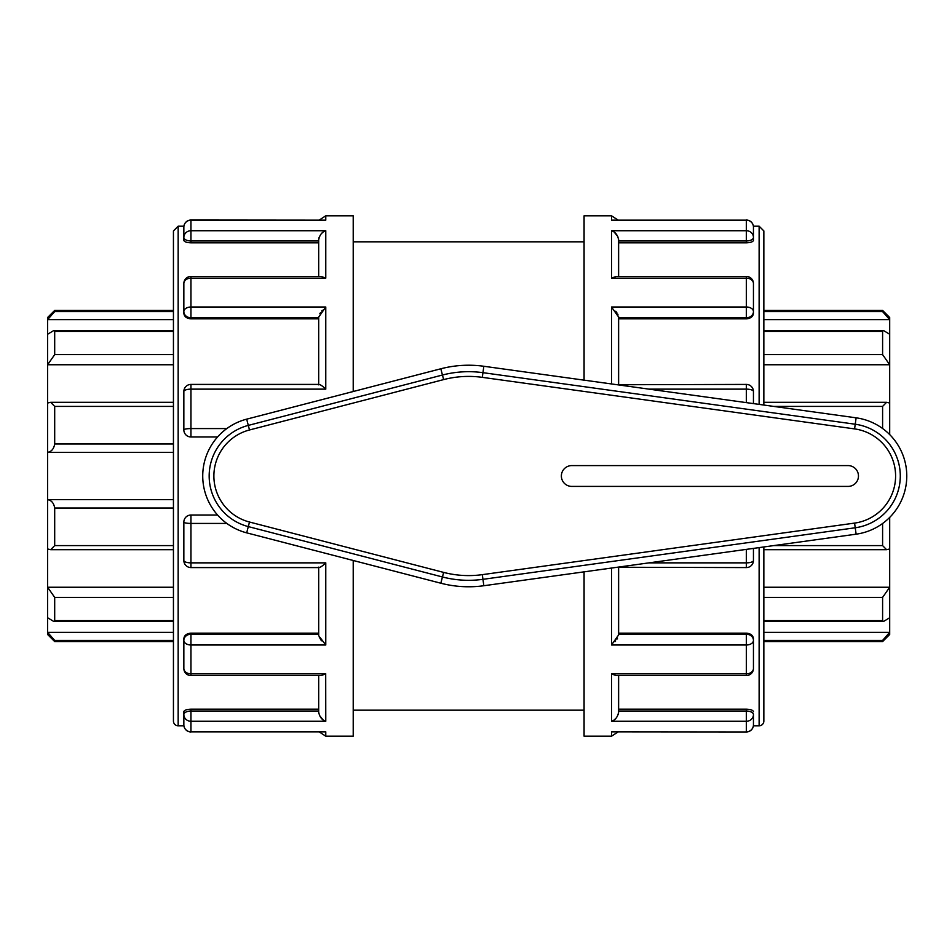<?xml version="1.0" encoding="UTF-8"?>
<svg xmlns="http://www.w3.org/2000/svg" width="952" height="952" viewBox="0 0 952 952"><rect width="100%" height="100%" fill="white"/><g stroke="black" fill="none" stroke-linecap="round" stroke-linejoin="round"><path stroke-width="1.43" d="M483.842 366.27A110.777 110.777 0 0 0 440.824 368.781L246.687 419.154A58.738 58.738 0 0 0 246.687 532.846L440.824 583.219A110.777 110.777 0 0 0 483.842 585.73L856.122 534.179A58.738 58.738 0 0 0 856.122 417.821L483.842 366.27L482.95 372.672L482.307 377.349L854.587 428.9A47.552 47.552 0 0 1 854.587 523.1L482.307 574.651L482.95 579.328L855.229 527.777L854.587 523.1M848.065 486.412A10.412 10.412 0 0 0 858.466 476A10.412 10.412 0 0 0 848.065 465.587L571.783 465.587A10.412 10.412 0 0 0 561.371 476A10.412 10.412 0 0 0 571.783 486.412L848.065 486.412M173.442 354.608L54.692 354.608L47.6 364.747L173.442 364.747M54.692 354.608L54.692 331.391L173.442 331.391M173.442 311.601L54.692 311.601L47.6 319.646L47.6 334.271L53.836 330.487L54.692 331.391M47.6 334.271L47.6 403.029L50.706 402.303L54.692 406.409L173.442 406.409M47.6 403.029L47.6 452.343L173.442 452.343M173.442 443.977L54.692 443.977C53.836 448.916 51.468 451.7 47.6 452.343L47.6 499.657C51.468 500.3 53.836 503.084 54.692 508.023L173.442 508.023M54.692 443.977L54.692 406.409M773.738 406.409L882.599 406.409L886.586 402.303L889.692 403.029L889.692 364.747L882.599 354.608L763.849 354.608M763.849 331.391L882.599 331.391L883.456 330.487L889.692 334.271L889.692 364.747L763.849 364.747M882.599 406.409L882.599 428.495M54.692 311.601L54.692 310.423L47.6 317.516L47.6 319.646L173.442 319.646M889.692 334.271L889.692 319.646L882.599 311.601L763.849 311.601M763.849 310.423L882.599 310.423L889.692 317.516L889.692 319.646L763.849 319.646M882.599 331.391L882.599 354.608M882.599 310.423L882.599 311.601M54.692 641.577L54.692 640.398L173.442 640.398L54.692 640.398L47.6 632.354L47.6 634.484L54.692 641.577L173.442 641.577M173.442 620.609L54.692 620.609L53.836 621.513L47.6 617.729L47.6 632.354L173.442 632.354M54.692 620.609L54.692 597.392L173.442 597.392M173.442 545.591L54.692 545.591L50.706 549.697L47.6 548.971L47.6 587.253L54.692 597.392M173.442 587.253L47.6 587.253L47.6 617.729M763.849 641.577L882.599 641.577L882.599 640.398L763.849 640.398L882.599 640.398L889.692 632.354L889.692 617.729L883.456 621.513L882.599 620.609L763.849 620.609M882.599 641.577L889.692 634.484L889.692 632.354L763.849 632.354M54.692 545.591L54.692 508.023M763.849 597.392L882.599 597.392L889.692 587.253L889.692 548.971L886.586 549.697L882.599 545.591L773.738 545.591M889.692 548.971L889.692 517.436M882.599 523.505L882.599 545.591M889.692 617.729L889.692 587.253L763.849 587.253M882.599 597.392L882.599 620.609M889.692 434.564L889.692 403.029M173.442 499.657L47.6 499.657L47.6 548.971M318.682 634.234L190.947 634.234L190.947 675.551L321.217 675.551L325.774 673.849L190.947 673.849A7.092 5.391 180 0 1 183.843 668.459L183.843 640.375A7.092 6.14 0 0 1 190.947 634.234L190.947 633.163C186.616 633.52 184.248 635.365 183.843 638.697L183.843 640.375A7.092 4.605 0 0 0 190.947 644.992L325.774 644.992L318.789 635.817M319.337 637.34L319.658 637.983M320.467 639.327L321.526 640.779M353.216 560.49L353.216 736.193L325.774 736.193L325.774 731.838L190.947 731.838L325.774 731.838M325.774 220.162L190.947 220.043A7.092 7.092 0 0 0 183.843 227.135A7.092 6.973 0 0 1 190.947 220.162L325.774 220.162L325.774 215.806L353.216 215.806L353.216 391.51M614.944 641.755L615.635 640.946M616.932 639.173L617.455 638.304M584.076 571.843L584.076 736.193L611.517 736.193L618.015 731.957M611.517 220.162L746.344 220.162L611.517 220.162L611.517 215.806L584.076 215.806L584.076 380.157M318.682 712.382L318.789 713.334M319.455 715.44L323.025 719.807M318.682 711.037L190.947 711.037L190.947 731.838A7.092 6.973 180 0 1 183.843 724.865L183.843 714.583A7.092 3.546 0 0 1 190.947 711.037L190.947 709.181C186.616 709.359 184.248 710.192 183.843 711.668L183.843 714.583A7.092 6.688 0 0 0 190.947 721.271L325.774 721.271L325.703 673.897M614.813 719.379L615.682 718.57M618.157 714.643L618.502 713.334M618.61 712.393L618.621 712.12C617.693 716.987 615.325 720.033 611.517 721.271L746.344 721.271A7.092 6.688 0 0 0 753.448 714.583L753.448 721.497M611.589 673.897L615.932 675.551M183.843 711.668L183.843 721.497M746.344 731.957L611.517 731.838L746.344 731.957A7.092 7.092 0 0 0 753.448 724.865A7.092 6.973 180 0 1 746.344 731.838L746.344 711.037A7.092 3.546 -0 0 1 753.448 714.583L753.448 724.865M325.774 721.271C321.966 720.033 319.61 716.987 318.682 712.12L318.682 675.551M183.843 638.697L183.843 665.543M753.448 711.668C753.044 710.192 750.676 709.359 746.344 709.181L618.621 709.181M616.087 675.551L746.344 675.551L746.344 673.849L611.517 673.849L611.517 721.271M618.621 675.551L618.621 712.12M746.344 675.551A7.092 7.092 0 0 0 753.448 668.459A7.092 5.391 180 0 1 746.344 673.849L746.344 644.992A7.092 4.605 0 0 0 753.448 640.375L753.448 665.543M753.448 668.459L753.448 640.375A7.092 6.14 0 0 0 746.344 634.234L618.621 634.234M318.682 567.142C319.61 567.951 321.966 566.523 325.774 562.858L190.947 562.858L190.947 567.582L319.122 567.582M318.682 567.582L318.682 634.913M183.843 560.49L183.843 522.124A7.092 1.297 0 0 0 190.947 523.422L190.947 562.858A7.092 2.368 180 0 1 183.843 560.49A7.092 7.092 0 0 0 190.947 567.582M753.448 638.697C753.044 635.365 750.676 633.52 746.344 633.163L618.621 633.163M617.17 567.261L746.344 567.582L746.344 562.858L649.026 562.858M618.621 567.582L618.621 634.913L611.517 644.992L746.344 644.992L746.344 633.163M746.344 567.582A7.092 7.092 0 0 0 753.448 560.49A7.092 2.368 180 0 1 746.344 562.858L746.344 549.375M753.448 560.49L753.448 548.4M190.947 436.968A7.092 7.092 0 0 1 183.843 429.876A7.092 1.297 180 0 1 190.947 428.578L190.947 436.968L217.544 436.968M217.544 515.032L190.947 515.032L190.947 523.422L226.778 523.422M183.843 522.124A7.092 7.092 0 0 1 190.947 515.032M319.122 384.418L190.947 384.418A7.092 7.092 0 0 0 183.843 391.51L183.843 429.876M183.843 391.51A7.092 2.368 0 0 1 190.947 389.142L325.774 389.142C321.966 385.477 319.61 384.049 318.682 384.858M753.448 403.6L753.448 391.51A7.092 7.092 0 0 0 746.344 384.418L617.17 384.739M649.026 389.142L746.344 389.142A7.092 2.368 0 0 1 753.448 391.51M190.947 318.837L190.947 317.766A7.092 6.14 180 0 1 183.843 311.625L183.843 313.303C184.248 316.635 186.616 318.48 190.947 318.837L318.682 318.837M318.682 384.418L318.682 317.087L325.774 307.008L190.947 307.008A7.092 4.605 180 0 0 183.843 311.625L183.843 313.303M190.947 384.418L190.947 428.578L226.778 428.578M325.703 278.103L321.217 276.449L190.947 276.449A7.092 7.092 0 0 0 183.843 283.541L183.843 311.625M183.843 283.541A7.092 5.391 0 0 1 190.947 278.151L325.774 278.151L325.774 230.729L190.947 230.729A7.092 6.688 180 0 0 183.843 237.417L183.843 240.332C184.248 241.808 186.616 242.641 190.947 242.82L318.682 242.82M618.621 317.766L746.344 317.766L746.344 276.449L616.075 276.449L611.517 278.151L746.344 278.151A7.092 5.391 0 0 1 753.448 283.541L753.448 311.625A7.092 6.14 180 0 1 746.344 317.766L746.344 318.837C750.676 318.48 753.044 316.635 753.448 313.303L753.448 311.625A7.092 4.605 180 0 0 746.344 307.008L611.517 307.008L618.621 317.087L618.621 384.418M746.344 402.625L746.344 384.418M190.947 242.82L190.947 240.963A7.092 3.546 180 0 1 183.843 237.417L183.843 240.332M318.682 239.606L318.682 239.88C319.61 235.013 321.966 231.967 325.774 230.729M190.947 276.449L190.947 317.766L318.682 317.766M318.682 239.88L318.682 276.449M183.843 227.135L183.843 237.417M746.511 242.82L746.344 242.82C750.676 242.641 753.044 241.808 753.448 240.332L753.448 237.417A7.092 6.688 180 0 0 746.344 230.729L611.517 230.729C615.325 231.967 617.693 235.013 618.621 239.88L618.621 276.449M753.448 227.135L753.448 237.417A7.092 3.546 180 0 1 746.344 240.963L746.344 220.162A7.092 6.973 0 0 1 753.448 227.135A7.092 7.092 0 0 0 746.344 220.043A7.092 7.092 0 0 1 753.389 226.207L759.125 226.207L759.125 404.386M753.448 237.417L753.448 240.332M178.167 226.207L173.442 230.943L173.442 721.057A4.736 4.736 0 0 0 178.167 725.793L178.167 226.207L183.915 226.207A7.092 7.092 0 0 1 190.947 220.043L190.947 240.963L318.682 240.963M322.49 232.621L321.609 233.43M319.134 237.357L318.789 238.666M611.517 230.729L611.589 278.103M618.61 239.618L618.502 238.666M617.836 236.56L614.266 232.193M322.347 310.245L321.669 311.054M320.372 312.827L319.836 313.696M618.621 317.087L618.502 316.183M617.955 314.66L617.634 314.017M616.825 312.673L615.765 311.221M746.344 318.837L618.621 318.837M618.621 240.963L746.344 240.963L746.344 242.82L618.621 242.82M190.947 709.181L318.682 709.181M190.947 633.163L318.682 633.163M763.849 405.04L763.849 230.943L759.125 226.207M763.849 546.96L763.849 721.057A4.736 4.736 0 0 1 759.125 725.793L759.125 547.614M856.122 534.179L855.229 527.777A52.277 52.277 0 0 0 855.229 424.223L854.587 428.9M856.122 417.821L855.229 424.223L482.95 372.672A104.315 104.315 0 0 0 442.454 375.028L443.632 379.598A99.591 99.591 0 0 1 482.307 377.349M440.824 368.781L442.454 375.028L248.305 425.401L249.495 429.971L443.632 379.598M246.687 419.154L248.305 425.401A52.277 52.277 0 0 0 248.305 526.599L249.495 522.029A47.552 47.552 0 0 1 249.495 429.971M246.687 532.846L248.305 526.599L442.454 576.971L443.632 572.402L249.495 522.029M482.307 574.651A99.591 99.591 0 0 1 443.632 572.402M440.824 583.219L442.454 576.971A104.315 104.315 0 0 0 482.95 579.328L483.842 585.73M325.774 644.992L325.774 562.858M325.774 389.142L325.774 307.008M611.517 307.008L611.517 383.953M611.517 731.838L611.517 736.193M611.517 568.047L611.517 644.992M746.344 709.181L746.344 711.037L618.621 711.037M173.442 402.303L50.706 402.303M886.586 402.303L763.849 402.303M54.692 310.423L173.442 310.423M173.442 330.487L53.836 330.487M883.456 330.487L763.849 330.487M53.836 621.513L173.442 621.513M763.849 621.513L883.456 621.513M50.706 549.697L173.442 549.697M763.849 549.697L886.586 549.697M325.774 736.193L319.277 731.957M183.843 724.865A7.092 7.092 0 0 0 190.947 731.957M183.843 668.459A7.092 7.092 0 0 0 190.947 675.551M753.448 283.541A7.092 7.092 0 0 0 746.344 276.449M325.774 215.806L319.277 220.043M611.517 215.806L618.015 220.043M753.389 725.793L759.125 725.793M178.167 725.793L183.915 725.793M353.216 710.18L584.076 710.18M353.216 241.82L584.076 241.82"/></g></svg>
